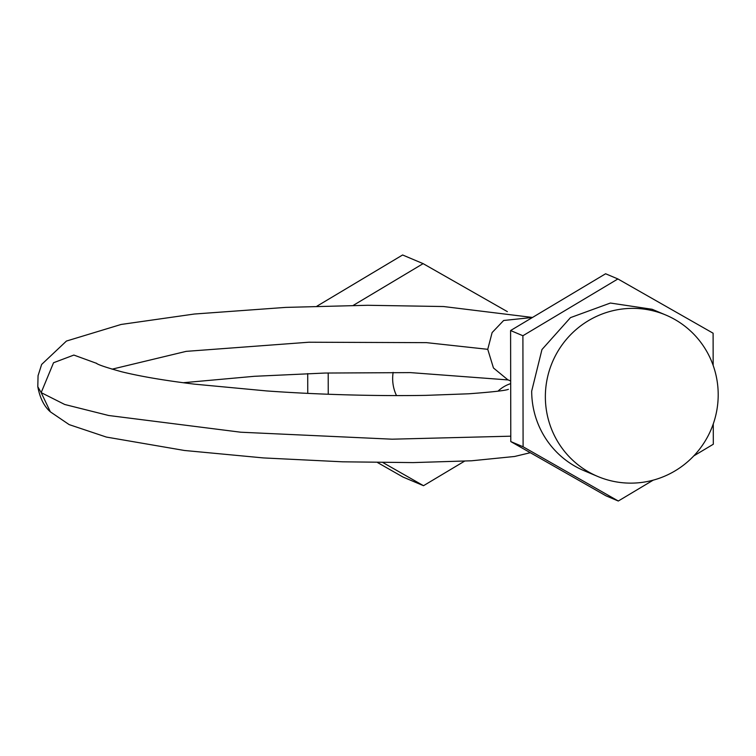 <?xml version="1.0" encoding="UTF-8"?>
<svg xmlns="http://www.w3.org/2000/svg" width="756" height="756" viewBox="0 0 756 756"><rect width="100%" height="100%" fill="white"/><g stroke="black" fill="none" stroke-linecap="round" stroke-linejoin="round"><path stroke-width="1.13" d="M377.518 462.53L402.995 477.045L423.511 485.702L464.543 461.169M307.749 393.356L307.711 373.596M316.915 306.199L402.608 254.98L423.124 263.636L507.37 311.642M423.511 485.702L382.952 462.587M328.208 372.963L328.246 394.235M423.124 263.636L353.222 305.415M396.513 395.605A39.397 38.773 -67.1 0 1 392.657 378.643A39.397 38.773 -67.1 0 1 393.139 372.377M618.295 501.02L605.991 495.823L510.791 441.58L510.593 330.542L522.906 335.74L523.095 446.768L618.295 501.02L653.193 480.164M510.593 330.542L605.603 273.766L617.907 278.955L522.906 335.74M617.907 278.955L713.106 333.207L713.163 365.431M693.8 455.896L713.305 444.235L713.267 423.908M510.791 441.58L523.095 446.768M718.2 394.604A87.592 86.212 -67.1 0 1 597.741 476.46A87.592 86.212 -67.1 0 1 545.36 396.909A87.592 86.212 -67.1 0 1 665.828 315.044A87.592 86.212 -67.1 0 1 718.2 394.604M597.741 476.46L584.067 470.695A87.592 86.212 -67.1 0 1 531.685 391.135L541.957 349.546L570.468 317.633L610.385 303.043L652.144 309.28L665.828 315.044M510.687 383.623A33.529 32.999 112.9 0 0 497.968 391.183M530.306 452.702L514.59 456.482L471.508 460.791L413.097 462.596L342.581 461.812L263.39 457.919L184.398 450.472L106.35 437.062L69.174 424.617L50.368 411.85L41.174 392.619L64.733 404.488L108.656 415.498L240.767 432.215L392.147 439.189L510.782 436.184M50.368 411.85C44.084 406.331 39.898 397.949 37.8 386.722L41.174 392.619L53.544 362.738L73.861 355.065L96.673 363.381M112.039 369.183L186.184 351.36L308.892 342.222L426.545 342.648L487.743 349.319L493.451 367.964L507.767 379.758M37.8 386.722L38.055 375.685L41.646 364.449L66.443 341.05L121.13 324.456L194.386 314.024L285.692 307.399L367.681 305.282L443.545 306.53L532.507 317.454L503.647 320.487L492.118 332.583L487.743 349.319M96.409 363.23L96.277 363.145C97.477 364.543 105.925 367.416 121.621 371.763C140.266 376.365 164.543 380.495 194.453 384.152L266.707 390.937C314.326 394.377 373.729 396.276 425.751 395.369L468.748 393.791C492.506 392.024 505.717 390.531 508.391 389.321L508.278 389.359M183.245 382.725L254.366 376.299L324.882 373.048L410.451 372.613L508.183 379.937M507.796 379.767L510.687 380.996"/></g></svg>
